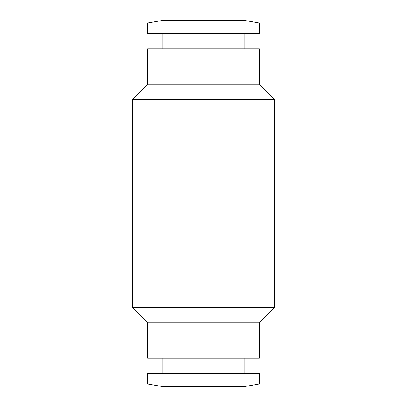 <?xml version="1.0" encoding="UTF-8"?>
<svg xmlns="http://www.w3.org/2000/svg" width="407" height="407" viewBox="0 0 407 407"><rect width="100%" height="100%" fill="white"/><g stroke="black" fill="none" stroke-linecap="round" stroke-linejoin="round"><path stroke-width="0.61" d="M259.31 322.726L147.69 322.726L132.473 307.504L274.527 307.504L259.31 322.726L259.31 358.241L147.69 358.241L147.69 322.726M259.31 84.274L147.69 84.274L147.69 48.759L259.31 48.759L259.31 84.274L274.527 99.496L132.473 99.496L132.473 307.504M259.31 383.964L147.69 383.964L147.69 373.458L259.31 373.458L259.31 383.964L244.088 386.65L162.912 386.65L147.69 383.964M259.31 23.036L147.69 23.036L147.69 33.542L259.31 33.542L259.31 23.036L244.088 20.35L162.912 20.35L147.69 23.036M274.527 99.496L274.527 307.504M244.088 358.241L244.088 373.458M244.088 33.542L244.088 48.759M162.912 33.542L162.912 48.759M162.912 358.241L162.912 373.458M147.69 84.274L132.473 99.496"/></g></svg>
